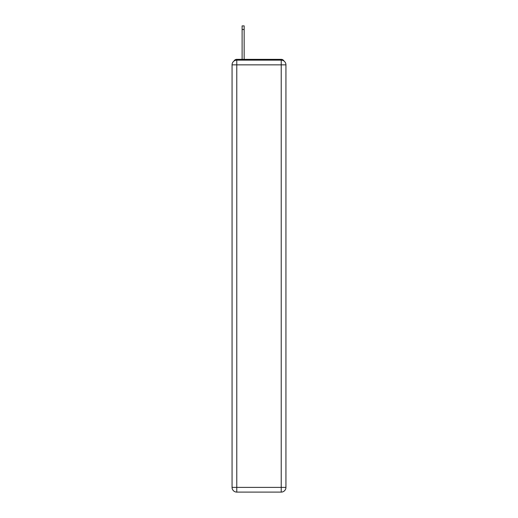 <?xml version="1.0" encoding="UTF-8"?>
<svg xmlns="http://www.w3.org/2000/svg" width="518" height="518" viewBox="0 0 518 518"><rect width="100%" height="100%" fill="white"/><g stroke="black" fill="none" stroke-linecap="round" stroke-linejoin="round"><path stroke-width="0.78" d="M284.019 61.059A3.14 3.14 0 0 0 281.229 59.356L236.771 59.356A3.14 3.14 0 0 0 233.981 61.059M236.771 59.356L242.113 59.356L242.113 25.9L244.159 25.9L244.159 29.513L242.113 29.513M244.159 29.513L244.159 59.356L246.749 59.356M271.251 59.356L281.229 59.356M236.771 60.14L281.229 60.14A4.714 4.714 0 0 1 285.936 64.854L285.936 487.386A4.714 4.714 0 0 1 281.229 492.1L236.771 492.1L236.771 487.386L281.229 487.386L281.229 64.854L236.771 64.854L236.771 487.386L232.064 487.386L232.064 64.854L236.771 64.854L236.771 60.14A4.714 4.714 0 0 0 232.064 64.854A4.714 4.714 0 0 1 236.771 60.14M232.064 487.386A4.714 4.714 0 0 0 236.771 492.1A4.714 4.714 0 0 1 232.064 487.386M281.229 492.1A4.714 4.714 0 0 0 285.936 487.386L281.229 487.386L281.229 492.1M285.936 64.854A4.714 4.714 0 0 0 281.229 60.14L281.229 64.854L285.936 64.854"/></g></svg>
